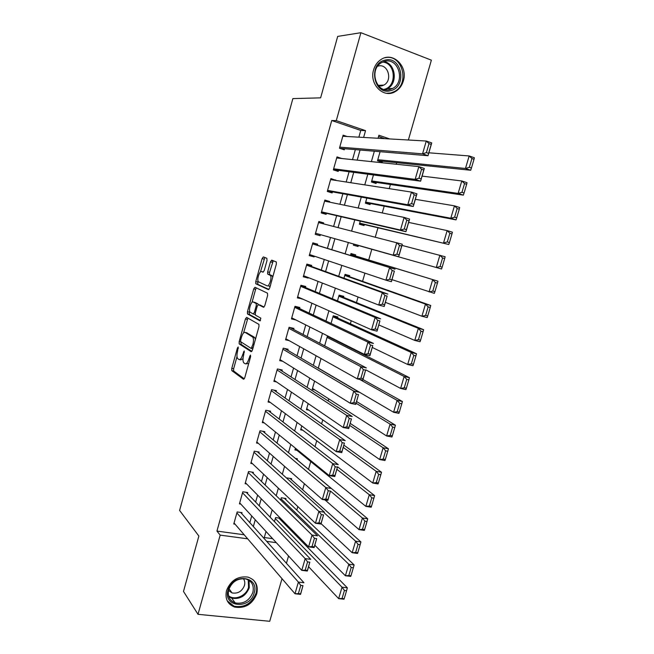 <?xml version="1.0" encoding="UTF-8"?>
<svg xmlns="http://www.w3.org/2000/svg" width="654" height="654" viewBox="0 0 654 654"><rect width="100%" height="100%" fill="white"/><g stroke="black" fill="none" stroke-linecap="round" stroke-linejoin="round"><path stroke-width="0.98" d="M238.219 346.972L237.402 348.018L231.786 368.333L231.802 370.622L243.517 379.287L244.735 377.808L250.588 356.765L250.49 355.057L248.872 358.85C247.678 362.602 246.37 364.213 244.972 363.698L243.664 362.708C242.773 361.172 242.748 358.703 243.59 355.302L244.253 350.953L242.675 354.689C241.498 358.376 240.231 359.97 238.873 359.471L237.615 358.523C236.756 357.027 236.732 354.607 237.566 351.255L238.219 346.972M403.354 80.941C401.883 85.788 399.153 89.361 395.171 91.658C383.636 98.819 368.954 84.243 373.614 69.823C374.987 65.22 377.513 61.738 381.208 59.391C393.021 51.404 408.186 66.471 403.354 80.941M256.744 593.873C252.346 604.378 244.956 608.776 234.557 607.051C227.51 604.182 224.837 598.688 226.529 590.562C230.682 580.384 237.819 575.904 247.915 577.098C255.567 579.771 258.51 585.363 256.744 593.873M267.012 260.521L266.857 258.273L263.341 256.932L262.115 258.616L255.763 281.596L255.755 283.73L268.434 289.632L269.718 287.956L276.34 264.134L276.34 261.976L271.721 260.137L270.454 261.853L267.666 271.909L267.666 274.067L270.421 275.481C272.228 277.631 269.096 287.098 267.012 285.823L258.355 281.743C256.621 279.708 259.613 270.445 261.641 271.59L263.006 272.17L264.249 270.486L267.012 260.521M282.005 578.676L269.726 621.3L198.007 614.319L183.488 591.42L198.873 536.051L179.605 510.447L292.869 98.599L320.623 97.855L337.693 36.403L360.91 32.7L431.378 60.168L408.374 139.997M198.007 614.319L220.185 535.119L247.678 538.822M358.874 137.168L360.771 130.448L331.742 120.516L216.94 531.081L220.185 535.119M331.742 120.516L336.287 120.63L360.91 32.7M246.623 317.394L245.438 318.956L239.16 341.65L239.176 343.881L251.185 351.705L252.419 350.16L258.959 326.657L258.943 324.384L246.623 317.394M247.433 311.721L253.744 288.88L254.954 287.253L267.461 293.147L267.617 295.494L264.805 305.639L263.529 307.282L258.42 304.658L257.186 306.276L255.354 312.874L255.362 315.097L260.864 318.179L259.99 320.885L247.441 313.904L247.433 311.721L249.297 312.162L249.624 310.985M380.08 151.695L377.489 160.761L382.149 162.298L382.451 161.236M373.442 174.945L371.423 182.008L376.083 183.488L376.385 182.433M366.829 198.088L365.39 203.157L370.05 204.588L370.352 203.533M360.256 221.126L359.373 224.216L364.041 225.597L364.343 224.551M358.057 246.509L353.389 245.176L358.057 246.509L358.359 245.471M355.375 255.894L355.67 254.856L351.002 253.539L350.454 255.469M349.432 276.683L349.726 275.645L345.05 274.386L343.955 278.228M343.513 297.374L343.808 296.344L339.124 295.134L337.489 300.881M337.619 317.983L337.914 316.953L333.229 315.792L331.047 323.428M331.75 338.494L331.872 338.053M297.063 459.77L297.341 458.773L295.371 458.421M291.365 479.684L291.651 478.687L286.942 477.902L286.828 478.311M285.692 499.509L285.978 498.52L281.269 497.784L280.623 500.024M241.759 513.668L242.037 512.662L237.157 511.951L233.764 524.001L235.072 524.189M247.425 493.549L247.711 492.544L242.83 491.783L239.421 503.891L240.827 504.103M253.114 473.357L253.4 472.343L248.52 471.534L245.103 483.69L246.623 483.935M258.837 453.067L259.123 452.053L254.243 451.195L250.809 463.408L252.469 463.686M264.576 432.695L264.862 431.673L259.99 430.765L256.54 443.036L258.363 443.363M270.339 412.224L270.625 411.202L265.761 410.246L262.295 422.566L264.322 422.95M276.127 391.672L276.421 390.642L271.549 389.645L268.075 402.014L270.355 402.472M281.948 371.031L282.242 370.001L277.37 368.946L273.879 381.372L276.487 381.92M287.793 350.299L288.079 349.261L283.215 348.157L279.708 360.64L282.749 361.31M293.654 329.477L293.948 328.431L289.093 327.278L285.561 339.818L289.215 340.66M299.548 308.565L299.843 307.511L294.987 306.309L291.447 318.907L296.017 320.01M305.467 287.556L305.761 286.501L300.914 285.25L297.357 297.897L302.271 298.903M311.41 266.456L311.713 265.401L306.857 264.093L303.284 276.797L308.14 278.073L308.279 277.574M317.386 245.266L317.68 244.204L312.833 242.838L309.244 255.6L314.1 256.932L314.321 256.139M323.428 223.815L323.681 222.908L318.841 221.493L315.236 234.312L320.084 235.693L320.378 234.631M329.534 202.151L329.706 201.522L324.866 200.059L321.245 212.934L326.093 214.365L326.395 213.294M335.666 180.381L330.924 178.526L327.286 191.458L332.126 192.938L332.428 191.867M341.829 158.513L337.006 156.895L333.352 169.885L338.192 171.422L338.494 170.342M216.94 531.081L244.212 534.792M249.828 522.628L251.716 515.941M255.64 502.084L257.619 495.094M261.477 481.458L263.537 474.158M267.339 460.735L269.489 453.124M273.225 439.921L275.465 431.992M279.135 419.01L281.473 410.769M285.079 398.016L287.498 389.449M291.046 376.925L293.564 368.03M297.039 355.735L299.646 346.522M303.064 334.447L305.761 324.907M309.113 313.07L311.901 303.203M315.187 291.602L318.073 281.392M321.286 270.028L324.27 259.483M327.417 248.357L330.491 237.484M333.622 226.431L336.663 215.673M339.892 204.269L342.868 193.756M346.187 182.008L349.089 171.74M352.514 159.641L355.351 149.627M347.07 136.498L343.121 135.165L339.451 148.213L344.282 149.807L344.584 148.72M290.965 530.378L291.275 529.274M296.785 510.12L297.807 506.556M302.638 489.772L304.372 483.723M308.516 469.335L310.748 461.569M315.024 446.69L316.732 440.755M321.588 423.874L322.741 419.86M328.177 400.943L328.774 398.866M344.315 344.838L344.445 344.372M350.372 323.763L351.239 320.746M356.463 302.598L358.065 296.998M362.569 281.334L364.932 273.135M368.709 259.981L371.791 249.264M375.29 237.108L377.971 227.764M382.238 212.942L384.184 206.173M389.22 188.654L390.422 184.477M396.242 164.244L396.692 162.691M384.756 138.648L378.543 136.523M264.29 537.531L272.62 538.667M280.043 519.251L280.329 518.27L275.612 517.576L274.451 521.639M296.875 450.287L294.929 449.936L295.428 448.178M302.827 430.267L300.66 429.85L301.78 425.926M308.851 410.172L306.415 409.682L308.165 403.567M314.983 390.013L312.203 389.432L314.582 381.102M321.261 369.804L320.852 369.714M321.024 358.531L318.261 368.194M329.559 336.884L327.352 336.36L324.637 345.86M353.708 244.048L353.389 245.185M288.545 555.974L286.436 563.29M266.718 541.381L276.307 542.673M389.694 138.934L378.911 135.239L378.045 138.264M374.358 151.213L371.39 161.628M367.81 174.209L364.769 184.878M361.286 197.091L358.171 208.013M354.803 219.858L351.615 231.042M348.345 242.528L345.124 253.826M341.829 265.377L338.715 276.331M335.347 288.136L332.33 298.731M328.897 310.781L325.978 321.032M322.471 333.319L319.651 343.227M316.086 355.751L313.356 365.316M309.718 378.077L307.094 387.307M303.391 400.305L300.856 409.191M297.088 422.427L294.652 430.978M290.817 444.442L288.471 452.658M284.572 466.351L282.324 474.248M278.359 488.162L276.201 495.732M272.17 509.875L270.11 517.126M266.014 531.489L264.044 538.414M363.616 137.438L365.537 130.653L336.287 120.63M253.343 526.535L255.256 519.791M259.221 505.812L261.224 498.757M265.123 484.99L267.208 477.624M271.05 464.078L273.225 456.394M277.002 443.077L279.266 435.074M282.978 421.977L285.34 413.655M288.986 400.779L291.439 392.138M295.019 379.492L297.562 370.524M301.077 358.106L303.718 348.803M307.167 336.622L309.898 326.992M313.282 315.04L316.111 305.075M319.43 293.36L322.348 283.059M325.602 271.59L328.619 260.938M331.799 249.714L334.905 238.735M338.069 227.576L341.151 216.711M344.413 205.201L347.421 194.581M350.781 182.719L353.724 172.354M357.182 160.132L360.052 150.019M360.771 130.448L365.537 130.653M302.213 299.123L297.586 297.055M308.14 278.073L303.448 276.233M314.1 256.932L309.326 255.322M323.681 222.908L318.792 221.665M320.084 235.693L315.236 234.312M329.706 201.522L324.744 200.508M335.764 180.038L330.711 179.261M341.838 158.464L336.72 157.925M239.552 359.618L240.754 359.88L243.002 358.703M245.691 363.845L248.7 363.559M237.001 356.61L233.65 368.733L233.674 371.022L244.302 378.846M241.056 341.952L241.138 344.396L251.896 351.353M247.891 318.106L243.55 332.96M240.647 340.105L240.721 341.74L251.201 348.443L252.869 344.486C253.703 341.11 253.687 338.666 252.804 337.153L245.209 332.42C243.836 332.028 242.569 333.654 241.416 337.317L240.647 340.105M255.354 339.622L254.717 337.587L252.436 336.802M246.542 332.723L254.341 337.235M252.003 302.401L255.608 289.346L253.744 288.88M256.327 287.907L255.608 289.346M264.102 307.061L260.186 305.091M260.521 320.574L249.427 314.46L247.555 314.01M253.262 302.017C251.25 300.685 248.275 310.086 250.049 312.13L253.18 313.961L254.398 312.359L256.229 305.778L256.221 303.579L253.262 302.017L254.807 302.393M253.319 313.994L255.174 314.443M258.289 304.625L257.97 303.922L256.09 303.464M255.134 302.475L257.97 303.922M249.297 312.162L249.427 314.46M261.641 271.59L263.309 272.023M268.917 286.305L270.315 285.814M272.743 277.083L271.892 275.612L269.988 275.113M273.249 260.717L269.554 272.407L269.562 274.557L271.892 275.612M257.978 280.779L257.758 284.327L268.941 289.469M264.845 257.504L260.406 272.015M344.2 598.712L346.571 590.701L344.429 590.456L342.067 598.475L344.2 598.712L343.979 599.227L338.649 598.631L308.59 566.724M275.334 518.565L342.026 587.194L347.348 587.823L278.866 518.058M342.067 598.475L338.649 598.631L342.026 587.194L344.429 590.456M346.571 590.701L347.348 587.823M236.879 512.957L298.387 582.076L303.938 582.73L240.672 512.466M302.99 585.649L300.554 594.38L294.995 593.758L298.387 582.076L300.758 585.395L298.387 593.587L300.611 593.832L302.99 585.649L300.758 585.395M234.05 523.004L294.995 593.758L298.387 593.587M300.554 594.38L300.611 593.832M254.177 592.933C250.041 609.978 222.654 607.239 228.058 590.063C232.391 572.716 259.752 576.002 254.177 592.933M228.712 589.712C227.355 596.244 229.513 600.65 235.195 602.923C243.484 604.263 249.378 600.748 252.869 592.377C254.275 585.6 251.945 581.136 245.871 578.986C237.77 577.981 232.047 581.561 228.712 589.712M228.516 590.48L232.056 592.933C237.876 593.857 242.005 591.388 244.441 585.526C245.136 582.902 244.776 580.605 243.362 578.635M227.273 600.871L234.075 606.209C244.383 607.926 251.725 603.568 256.082 593.137C257.431 587.954 256.523 583.564 253.36 579.975M390.544 90.677C373.736 95.803 367.687 63.593 385.002 60.135C401.94 55.386 407.507 87.211 390.544 90.677M384.707 61.329L381.437 62.686C368.627 69.635 376.352 93.824 389.833 89.573L392.613 88.47C405.668 82.077 398.621 57.274 384.707 61.329M378.601 85.985L381.862 85.878L383.865 85.077C393.029 80.532 387.969 63.185 378.225 66.054L377.636 66.218M386.514 93.293L390.953 92.917L394.321 91.585C410.426 83.81 402.096 53.162 384.846 57.797M380.971 86.05L381.421 85.2M350.969 575.79L353.348 567.746L351.214 567.468L348.835 575.528L350.969 575.79L350.724 576.395L345.402 575.741L314.827 545.248M280.983 498.773L348.786 564.247L354.116 564.933L284.4 498.274M348.835 575.528L345.402 575.741L348.786 564.247L351.214 567.468M353.348 567.746L354.116 564.933M357.779 552.761L360.166 544.668L358.032 544.373L355.645 552.466L357.779 552.761L357.509 553.447L352.187 552.728L321.098 523.682M324.245 512.859L355.588 541.185L360.91 541.929L289.935 478.401M355.645 552.466L352.187 552.728L355.588 541.185L358.032 544.373M360.166 544.668L360.91 541.929M364.613 529.609L367.017 521.483L364.891 521.156L362.488 529.299L364.613 529.609L364.319 530.386L359.005 529.609L324.973 499.901M330.556 491.146L362.422 518.009L367.736 518.818L295.469 458.438M362.488 529.299L359.005 529.609L362.422 518.009L364.891 521.156M367.017 521.483L367.736 518.818M371.488 506.343L373.9 498.176L371.774 497.825L369.363 506.008L371.488 506.343L371.161 507.218L365.848 506.376L295.216 448.93M336.892 469.319L369.289 494.71L374.603 495.585L337.611 466.842M369.363 506.008L365.848 506.376L369.289 494.71L371.774 497.825M373.9 498.176L374.603 495.585M242.544 492.797L305.181 558.63L310.732 559.342L246.231 492.315M309.808 562.195L307.331 571.048L301.78 570.37L305.181 558.63L307.576 561.909L305.189 570.141L307.413 570.419L309.808 562.195L307.576 561.909M239.707 502.885L301.78 570.37L305.189 570.141M307.331 571.048L307.413 570.419M248.242 472.548L312.015 535.062L317.566 535.839L251.798 472.074M316.659 538.61L314.149 547.602L308.598 546.858L312.015 535.062L314.435 538.299L312.032 546.581L314.255 546.875L316.659 538.61L314.435 538.299M245.389 482.685L308.598 546.858L312.032 546.581M314.149 547.602L314.255 546.875M253.956 452.208L318.882 511.371L324.433 512.213L257.365 451.742M323.542 514.911L320.991 524.042L315.449 523.233L318.882 511.371L321.318 514.575L318.907 522.898L321.13 523.225L323.542 514.911L321.318 514.575M251.095 462.386L315.449 523.233L318.907 522.898M320.991 524.042L321.13 523.225M259.703 431.787L325.79 487.565L331.325 488.473L262.916 431.313M330.466 491.097L327.875 500.359L322.332 499.484L325.79 487.565L328.243 490.729L325.815 499.092L328.038 499.443L330.466 491.097L328.243 490.729M256.826 442.014L322.332 499.484L325.815 499.092M327.875 500.359L328.038 499.443M378.396 482.963L380.824 474.755L378.699 474.379L376.271 482.603L378.396 482.963L378.045 483.927L372.739 483.02L300.946 428.844M343.26 447.401L376.189 471.305L381.495 472.237L343.914 445.17M376.271 482.603L372.739 483.02L376.189 471.305L378.699 474.379M380.824 474.755L381.495 472.237M265.467 411.276L332.731 463.629L338.265 464.61L268.459 410.777M337.423 467.152L334.791 476.553L329.256 475.613L332.731 463.629L335.2 466.76L332.763 475.164L334.979 475.548L337.423 467.152L335.2 466.76M262.581 421.544L329.256 475.613L332.763 475.164M334.791 476.553L334.979 475.548M385.337 459.468L387.773 451.219L385.647 450.819L383.211 459.075L385.337 459.468L384.961 460.522L379.655 459.549L306.71 408.676M349.661 425.378L383.13 447.777L388.427 448.775L350.233 423.4M383.211 459.075L379.655 459.549L383.13 447.777L385.647 450.819M387.773 451.219L388.427 448.775M271.263 390.675L339.704 439.578L345.23 440.624L273.961 390.136M344.413 443.085L341.74 452.633L336.213 451.62L339.704 439.578L342.197 442.668L339.745 451.121L341.96 451.522L344.413 443.085L342.197 442.668M268.361 400.984L336.213 451.62L339.745 451.121M341.74 452.633L341.96 451.522M392.318 435.85L394.763 427.561L392.645 427.136L390.193 435.433L392.318 435.85L391.909 437.003L386.612 435.965L312.489 388.419M356.095 403.248L390.103 424.127L395.392 425.19L356.594 401.531M390.193 435.433L386.612 435.965L390.103 424.127L392.645 427.136M394.763 427.561L395.392 425.19M277.083 369.984L346.71 415.404L352.236 416.516L279.397 369.387M351.443 418.895L348.729 428.583L343.203 427.503L346.71 415.404L349.228 418.454L346.759 426.948L348.974 427.381L351.443 418.895L349.228 418.454M274.165 380.342L343.203 427.503L346.759 426.948M348.729 428.583L348.974 427.381M399.324 412.118L401.785 403.78L399.668 403.33L397.207 411.677L399.324 412.118L398.891 413.361L393.602 412.257L318.302 368.071M359.749 379.443L397.109 400.362L402.398 401.491L362.978 379.557M397.207 411.677L393.602 412.257L397.109 400.362L399.668 403.33M401.785 403.78L402.398 401.491M282.929 349.203L353.757 391.1L359.275 392.277L284.719 348.5M358.506 394.583L355.751 404.409L350.233 403.265L353.757 391.1L356.291 394.117L353.814 402.651L356.029 403.109L358.506 394.583L356.291 394.117M280.002 359.602L350.233 403.265L353.814 402.651M355.751 404.409L356.029 403.109M406.371 388.263L408.848 379.884L406.731 379.41L404.254 387.797L406.371 388.263L405.913 389.596L400.624 388.435L365.79 369.862M327.057 337.39L404.147 376.475L409.429 377.677L327.654 336.434M404.254 387.797L400.624 388.435L404.147 376.475L406.731 379.41M408.848 379.884L409.429 377.677M288.798 328.324L360.844 366.673L366.354 367.924L289.836 327.458M365.602 370.148L362.815 380.121L357.297 378.903L360.844 366.673L363.395 369.649L360.902 378.225L363.117 378.715L365.602 370.148L363.395 369.649M285.855 338.772L357.297 378.903L360.902 378.225M362.815 380.121L363.117 378.715M413.459 364.286L415.944 355.866L413.827 355.367L411.341 363.796L413.459 364.286L412.968 365.717L407.679 364.491L372.298 347.47M332.935 316.822L411.227 352.473L416.508 353.732L333.18 315.972M411.341 363.796L407.679 364.491L411.227 352.473L413.827 355.367M415.944 355.866L416.508 353.732M294.692 307.364L367.957 342.124L373.475 343.44L294.962 306.399M372.747 345.582L369.911 355.694L364.392 354.411L367.957 342.124L370.532 345.059L368.03 353.675L370.238 354.198L372.747 345.582L370.532 345.059M291.741 317.852L364.392 354.411L368.03 353.675M369.911 355.694L370.238 354.198M420.579 340.194L423.073 331.725L420.963 331.194L418.462 339.671L420.579 340.194L420.056 341.723L414.775 340.423L378.838 324.973M338.829 296.164L418.339 328.341L423.612 329.673L339.001 295.559M418.462 339.671L414.775 340.423L418.339 328.341L420.963 331.194M423.073 331.725L423.612 329.673M300.611 286.305L375.118 317.443L380.62 318.833L300.807 285.618M379.917 320.893L377.039 331.153L371.537 329.796L375.118 317.443L377.71 320.337L375.192 329.003L377.407 329.542L379.917 320.893L377.71 320.337M297.652 296.842L371.537 329.796L375.192 329.003M377.039 331.153L377.407 329.542M427.732 315.972L430.242 307.462L428.133 306.906L425.615 315.424L427.732 315.972L427.176 317.599L421.912 316.234L385.402 302.369M344.756 275.424L425.492 304.094L430.757 305.492L344.854 275.056M425.615 315.424L421.912 316.234L425.492 304.094L428.133 306.906M430.242 307.462L430.757 305.492M306.562 265.148L382.312 292.632L387.814 294.087L306.677 264.739M387.127 296.066L384.209 306.473L378.707 305.05L382.312 292.632L384.928 295.485L382.394 304.2L384.601 304.772L387.127 296.066L384.928 295.485M303.587 275.735L378.707 305.05L382.394 304.2M272.718 261.404L272.056 260.259M271.941 260.676L272.849 261.028L272.963 260.611M384.209 306.473L384.601 304.772M434.918 291.627L437.444 283.076L435.335 282.495L432.809 291.055L434.918 291.627L434.346 293.352L392.008 279.659M350.699 254.586L437.935 281.187L350.732 254.471M432.809 291.055L429.081 291.921L432.678 279.716L435.335 282.495M437.444 283.076L437.935 281.187M312.538 243.909L395.032 269.227L312.571 243.778M394.378 271.116L391.419 281.678L385.917 280.182L389.539 267.69L392.179 270.503L389.637 279.266L391.836 279.863L394.378 271.116L392.179 270.503M309.546 254.537L385.917 280.182L389.637 279.266M391.419 281.678L391.836 279.863M353.683 244.146L441.54 268.982L353.683 244.138M401.965 245.389L445.153 256.752L444.687 258.567L442.586 257.954L440.044 266.554L442.153 267.159L444.687 258.567M440.044 266.554L436.283 267.486L439.897 255.215L442.586 257.954M442.153 267.159L441.54 268.982M318.539 222.564L402.3 244.228L398.662 256.744L393.168 255.174L396.806 242.626L399.471 245.397L396.913 254.202L399.112 254.831L401.67 246.035L399.471 245.397M315.53 233.257L398.662 256.744L399.112 254.831M315.53 233.249L393.168 255.174L396.913 254.202M402.3 244.228L401.67 246.035M359.602 223.431L448.775 244.49L359.675 223.161M408.636 222.409L447.156 230.592L452.413 232.195L451.971 233.928L449.862 233.282L447.311 241.931L449.412 242.569L451.971 233.928M447.311 241.931L443.526 242.92L447.156 230.592L449.862 233.282M449.412 242.569L448.775 244.49M324.564 201.13L404.115 217.422L409.6 219.098L405.946 231.679L400.461 230.044L404.115 217.422L406.796 220.153L404.229 228.998L406.428 229.66L408.995 220.823L406.796 220.153M321.466 212.158L405.946 231.679L406.428 229.66M321.547 211.863L400.461 230.044L404.229 228.998M409.6 219.098L408.995 220.823M365.537 202.617L456.051 219.875L450.802 218.232L365.684 202.102M415.347 199.315L454.456 205.838L459.697 207.514L459.288 209.166L457.179 208.495L454.62 217.185L456.721 217.847L459.288 209.166M454.62 217.185L450.802 218.232L454.456 205.838L457.179 208.495M456.721 217.847L456.051 219.875M330.622 179.605L411.464 192.088L416.941 193.846L413.263 206.492L407.785 204.776L411.464 192.088L414.162 194.778L411.579 203.672L413.778 204.359L416.361 195.472L414.162 194.778M327.425 190.96L413.263 206.492L413.778 204.359M327.589 190.379L407.785 204.776L411.579 203.672M416.941 193.846L416.361 195.472M371.505 181.722L463.359 195.129L458.119 193.412L371.725 180.945M422.092 176.114L461.789 180.962L467.03 182.711L466.637 184.273L464.536 183.57L461.961 192.309L464.062 192.995L466.637 184.273M461.961 192.309L458.119 193.412L461.789 180.962L464.536 183.57M464.062 192.995L463.359 195.129M336.704 157.974L418.846 166.623L424.315 168.454L420.62 181.166L415.151 179.376L418.846 166.623L421.568 169.263L418.969 178.207L421.168 178.926L423.759 169.999L421.568 169.263M333.409 169.672L420.62 181.166L421.168 178.926M333.654 168.797L415.151 179.376L418.969 178.207M424.315 168.454L423.759 169.999M377.497 160.729L470.708 170.253L465.476 168.47L377.791 159.699M428.869 152.799L469.163 155.954L474.395 157.769L474.027 159.249L471.935 158.521L469.343 167.301L471.436 168.021L474.027 159.249M469.343 167.301L465.476 168.47L469.163 155.954L471.935 158.521M471.436 168.021L470.708 170.253M342.81 136.253L426.269 141.027L431.738 142.924L428.018 155.709L422.549 153.837L426.269 141.027L429.016 143.618L426.4 152.611L428.599 153.363L431.207 144.379L429.016 143.618M339.778 148.319L428.018 155.709L428.599 153.363M339.753 147.125L422.549 153.837L426.4 152.611M431.738 142.924L431.207 144.379M238.375 348.239L237.402 348.018M250.678 356.365L249.632 356.136M244.424 352.228L243.411 352.007M243.705 354.909L242.675 354.689M249.942 359.087L248.872 358.85M233.748 371.096L231.884 370.704M233.65 368.733L231.786 368.333M241.138 344.396L239.274 343.979M241.024 342.067L239.16 341.65M247.302 319.389L245.438 318.956M252.796 348.803L251.34 348.476M253.131 347.601L252.068 347.364M253.932 344.732L252.869 344.486M247.089 332.845L245.209 332.42M260.317 305.124L258.42 304.658M255.428 312.612L254.398 312.359M257.259 306.031L256.229 305.778M269.718 274.696L267.821 274.198M269.554 272.407L267.666 271.909M272.342 262.36L270.454 261.853M257.758 284.327L255.894 283.852M257.619 282.078L255.763 281.596M263.971 259.115L262.115 258.616M249.076 580.417L249.272 587.742C245.814 596.039 239.969 599.514 231.745 598.165L228.769 596.661M228.499 595.704C234.549 600.928 246.435 595.868 248.545 587.267L248.242 579.91M383.857 89.394L384.078 89.345C397.142 86.802 395.907 62.67 382.565 62.081M383.661 61.631C395.564 62.776 398.302 83.377 387.397 88.682L384.985 89.688M395.171 91.658L394.109 91.699M233.674 371.022L231.802 370.622M241.04 344.306L239.176 343.881M254.717 337.587L252.804 337.153M258.109 304.045L256.221 303.579M249.305 314.345L247.441 313.904M272.326 275.98L270.421 275.481M269.562 274.557L267.666 274.067M257.619 284.204L255.755 283.73M232.056 592.933L229.014 588.772M235.195 602.923L231.745 598.165L228.737 596.579M384.904 89.672L387.397 88.682L392.613 88.47M383.865 85.077L378.061 85.363"/></g></svg>
